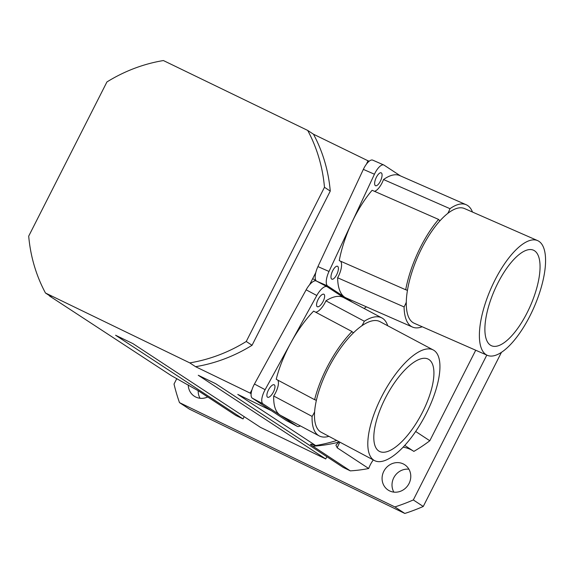 <?xml version="1.0" encoding="UTF-8"?>
<svg xmlns="http://www.w3.org/2000/svg" width="574" height="574" viewBox="0 0 574 574"><rect width="100%" height="100%" fill="white"/><g stroke="black" fill="none" stroke-linecap="round" stroke-linejoin="round"><path stroke-width="0.86" d="M373.301 459.939A31.312 28.973 -56.7 0 0 368.702 468.506L337.254 447.856L335.905 445.144L339.155 441.793M404.756 445.417L413.861 451.394A147.425 136.397 123.3 0 0 429.797 440.753L475.724 350.233M413.366 451.071A31.312 28.973 -56.7 0 0 403.135 447.153M368.702 468.506A147.425 136.397 123.3 0 1 350.327 470.867L311.015 444.95L310.441 444.319L311.381 444.19L315.664 445.539A156.559 144.849 -56.7 0 0 336.701 440.488M415.669 431.476L429.797 440.753M176.799 378.589L174.015 384.071A193.086 178.65 -56.7 0 0 179.49 402.625L394.89 506.928A193.086 178.65 -56.7 0 0 413.316 499.947L486.802 355.091M403.271 463.921A15.132 14.006 123.3 0 1 404.735 464.753A15.132 14.006 123.3 0 1 408.128 485.102A15.132 14.006 123.3 0 1 388.103 490.045A15.132 14.006 123.3 0 1 384.25 470.486A15.132 14.006 123.3 0 1 403.271 463.921M207.723 396.971A15.132 14.006 123.3 0 1 194.277 396.189A15.132 14.006 123.3 0 1 188.25 384.867M45.468 293.005A156.559 144.849 123.3 0 1 28.7 236.144L106.929 81.953A156.559 144.849 123.3 0 1 163.403 60.55L307.707 130.427L313.497 134.23A156.559 144.849 123.3 0 1 330.265 191.092L252.043 345.29L246.246 341.487A156.559 144.849 123.3 0 1 189.772 362.883L45.468 293.005L51.265 296.815L49.45 295.933L171.361 375.669L198.317 390.794L235.849 415.44L243.053 418.927L115.589 335.238L132.996 343.661L260.452 427.35L325.716 458.956L198.26 375.267L215.659 383.69L343.123 467.38L350.327 470.867M325.716 458.956L326.857 456.703M243.053 418.927L244.194 416.674M408.918 469.209A15.132 14.006 -56.7 0 0 394.654 476.241A15.132 14.006 -56.7 0 0 393.872 492.119M198.188 390.715A15.132 14.006 -56.7 0 0 200.046 398.27M179.49 402.625L189.42 409.147L404.821 513.45A193.086 178.65 -56.7 0 0 423.253 506.469L501.439 352.35M394.89 506.928L404.821 513.45M413.316 499.947L423.253 506.469M313.497 134.23L369.06 161.301M271.258 410.611L237.779 394.403L315.664 445.539M252.043 345.29A156.559 144.849 123.3 0 1 195.569 366.686L189.772 362.883M251.972 389.782L250.149 393.111L195.569 366.686M315.808 272.528L309.616 284.726M368.077 160.655L366.47 164.092M49.45 295.933L49.335 295.545M312.909 278.727L316.482 281.066A13.044 4.893 113.7 0 1 317.924 266.601L363.356 169.373A13.044 4.893 113.7 0 1 372.734 160.139A13.044 4.893 113.7 0 1 373.007 160.29M250.149 393.111L251.125 393.757M307.707 130.427A156.559 144.849 123.3 0 1 324.475 187.289L246.246 341.487M330.265 191.092L324.475 187.289M487.319 355.32L414.213 323.255A62.623 23.477 -66.3 0 1 406.284 302.211A62.623 23.477 -66.3 0 1 407.368 290.839A62.623 23.477 -66.3 0 1 440.222 220.524A62.623 23.477 -66.3 0 1 447.785 213.399A62.623 23.477 -66.3 0 1 464.517 208.556L537.623 240.614A62.623 23.477 -66.3 0 1 538.936 241.331A62.623 23.477 -66.3 0 1 533.167 309.207A62.623 23.477 -66.3 0 1 487.319 355.32A62.623 23.477 -66.3 0 1 479.39 334.276A62.623 23.477 -66.3 0 1 501.411 268.61A62.623 23.477 -66.3 0 1 537.623 240.614M534.523 250.766A52.184 19.566 -66.3 0 1 529.716 307.334A52.184 19.566 -66.3 0 1 491.509 345.756A52.184 19.566 -66.3 0 1 494.551 290.107A52.184 19.566 -66.3 0 1 533.433 250.178A52.184 19.566 -66.3 0 1 534.523 250.766M422.191 326.757A66.799 25.041 -66.3 0 1 412.534 327.08A66.799 25.041 -66.3 0 1 404.082 306.925A13.044 4.893 113.7 0 0 406.284 302.211M407.368 290.839A13.044 4.893 113.7 0 0 406.385 289.92A13.044 4.893 113.7 0 0 405.703 289.762A66.799 25.041 -66.3 0 1 438.572 219.419A13.044 4.893 113.7 0 0 439.569 220.366A13.044 4.893 113.7 0 0 440.222 220.524M447.785 213.399A13.044 4.893 113.7 0 0 449.98 208.685A66.799 25.041 -66.3 0 1 466.196 204.731A66.799 25.041 -66.3 0 1 472.502 212.05M405.703 289.762L339.248 260.618A66.799 25.041 -66.3 0 1 351.719 222.841A66.799 25.041 -66.3 0 1 372.117 190.274L438.572 219.419M374.485 191.314A13.044 4.893 113.7 0 0 383.525 179.533L449.98 208.685M383.525 179.533A66.799 25.041 -66.3 0 1 399.734 175.579L466.196 204.731M412.534 327.08L346.079 297.928A66.799 25.041 -66.3 0 1 344.68 297.167A66.799 25.041 -66.3 0 1 337.62 277.773L404.082 306.925M337.62 277.773A13.044 4.893 113.7 0 0 340.504 261.17M352.551 302.333L327.625 285.974A13.044 4.893 -66.3 0 1 329.002 271.459L374.435 174.231A13.044 4.893 -66.3 0 1 383.812 164.996A13.044 4.893 -66.3 0 1 384.085 165.147L400.465 175.902M375.374 185.639A7.046 2.64 -66.3 0 1 376.027 178.005A7.046 2.64 -66.3 0 1 381.179 172.817A7.046 2.64 -66.3 0 1 380.77 180.329A7.046 2.64 -66.3 0 1 375.525 185.718A7.046 2.64 -66.3 0 1 375.374 185.639M366.298 306.796A13.044 4.893 -66.3 0 1 363.981 308.41M331.707 279.093A7.046 2.64 -66.3 0 1 332.36 271.459A7.046 2.64 -66.3 0 1 337.519 266.271A7.046 2.64 -66.3 0 1 337.103 273.784A7.046 2.64 -66.3 0 1 331.858 279.172A7.046 2.64 -66.3 0 1 331.707 279.093M374.478 460.563L321.153 432.215A62.623 23.678 -62 0 1 314.609 411.845A62.623 23.678 -62 0 1 316.281 400.76A62.623 23.678 -62 0 1 353.663 332.633A62.623 23.678 -62 0 1 361.821 325.802A62.623 23.678 -62 0 1 379.938 321.627L433.262 349.975A62.623 23.678 -62 0 1 433.98 350.391A62.623 23.678 -62 0 1 424.258 417.348A62.623 23.678 -62 0 1 374.478 460.563A62.623 23.678 -62 0 1 367.934 440.193A62.623 23.678 -62 0 1 394.395 375.755A62.623 23.678 -62 0 1 433.262 349.975M428.957 359.539A52.184 19.731 -62 0 1 420.857 415.332A52.184 19.731 -62 0 1 379.371 451.351A52.184 19.731 -62 0 1 386.446 396.01A52.184 19.731 -62 0 1 428.362 359.188A52.184 19.731 -62 0 1 428.957 359.539M328.909 436.34A66.799 25.256 -62 0 1 319.187 435.903A66.799 25.256 -62 0 1 312.098 416.408A13.044 4.929 118 0 0 314.609 411.845M316.281 400.76A13.044 4.929 118 0 0 315.442 399.913A13.044 4.929 118 0 0 314.624 399.683A66.799 25.256 -62 0 1 352.013 331.535A13.044 4.929 118 0 0 352.874 332.411A13.044 4.929 118 0 0 353.663 332.633M361.821 325.802A13.044 4.929 118 0 0 364.318 321.232A66.799 25.256 -62 0 1 381.897 317.939A66.799 25.256 -62 0 1 387.701 325.752M314.624 399.683L276.223 379.278A66.799 25.256 -62 0 1 290.961 342.599A66.799 25.256 -62 0 1 313.619 311.122L352.013 331.535M315.686 312.22A13.044 4.929 118 0 0 325.924 300.819L364.318 321.232M325.924 300.819A66.799 25.256 -62 0 1 343.503 297.526L381.897 317.939M319.187 435.903L280.794 415.497A66.799 25.256 -62 0 1 280.033 415.045A66.799 25.256 -62 0 1 273.705 396.003L312.098 416.408M273.705 396.003A13.044 4.929 118 0 0 277.694 380.053M300.338 425.879A13.044 4.929 -62 0 1 297.232 426.324A13.044 4.929 -62 0 1 297.088 426.238L262.985 403.845A13.044 4.929 -62 0 1 265.116 389.696L316.805 295.502A13.044 4.929 -62 0 1 327.065 286.699A13.044 4.929 -62 0 1 327.216 286.785L343.898 297.734M317.214 306.652A7.046 2.662 -62 0 1 318.312 299.119A7.046 2.662 -62 0 1 323.908 294.261A7.046 2.662 -62 0 1 322.954 301.73A7.046 2.662 -62 0 1 317.293 306.703A7.046 2.662 -62 0 1 317.214 306.652M267.534 397.194A7.046 2.662 -62 0 1 268.632 389.66A7.046 2.662 -62 0 1 274.228 384.802A7.046 2.662 -62 0 1 273.274 392.272A7.046 2.662 -62 0 1 267.613 397.244A7.046 2.662 -62 0 1 267.534 397.194M316.554 281.117A13.044 4.929 118 0 0 316.403 281.03A13.044 4.929 118 0 0 306.143 289.827L254.454 384.028A13.044 4.929 118 0 0 252.323 398.177L286.419 420.57A13.044 4.929 118 0 0 286.57 420.656A13.044 4.929 118 0 0 286.727 420.728M339.923 442.195A31.312 28.973 -56.7 0 0 337.254 447.856M338.545 442.21A147.425 136.397 123.3 0 1 312.794 446.228M329.002 271.459L317.924 266.601M374.435 174.231L363.356 169.373M327.625 285.974L316.647 281.16M265.116 389.696L254.454 384.028M316.805 295.502L306.143 289.827M262.985 403.845L252.323 398.177M297.088 426.238L286.419 420.57M383.812 164.996L372.734 160.139M297.232 426.324L286.57 420.656M327.065 286.699L316.403 281.03"/></g></svg>

